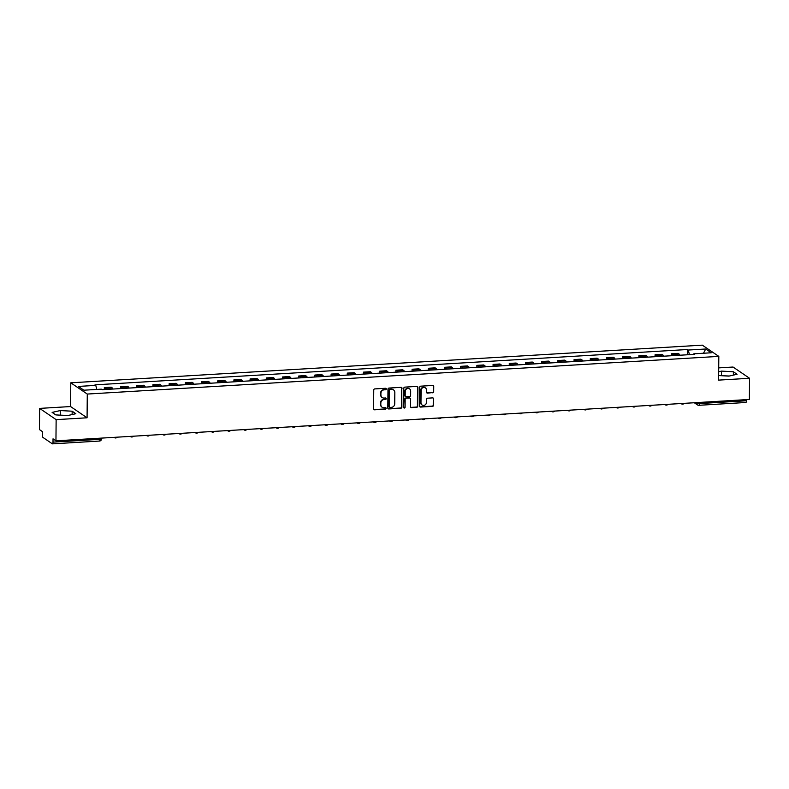 <?xml version="1.0" encoding="UTF-8"?>
<svg xmlns="http://www.w3.org/2000/svg" width="789" height="789" viewBox="0 0 789 789"><rect width="100%" height="100%" fill="white"/><g stroke="black" fill="none" stroke-linecap="round" stroke-linejoin="round"><path stroke-width="1.18" d="M386.324 388.957A0.75 0.7 124.3 0 0 385.614 388.267L374.785 388.908A1.065 0.996 124.3 0 0 373.759 390.022L373.601 408.82A1.065 0.996 124.3 0 0 374.607 409.807L385.436 409.166A0.75 0.7 124.3 0 0 385.86 407.814A0.75 0.7 124.3 0 0 385.446 407.696L384.046 407.785A3.422 3.186 124.3 0 1 380.811 404.629L380.831 403.071A3.422 3.186 124.3 0 1 384.115 399.53L385.525 399.441A0.75 0.7 124.3 0 0 385.949 398.1A0.75 0.7 124.3 0 0 385.535 397.981L384.135 398.07A3.422 3.186 124.3 0 1 380.9 394.914L380.909 393.346A3.422 3.186 124.3 0 1 384.204 389.815L385.604 389.727A0.75 0.7 124.3 0 0 386.324 388.957M382.073 397.429A3.422 3.186 124.3 0 1 380.574 394.697L380.584 393.129A3.422 3.186 124.3 0 1 383.878 389.588L385.279 389.5A0.75 0.7 124.3 0 0 385.851 388.296M373.858 409.521A1.065 0.996 124.3 0 0 374.282 409.58L385.111 408.939A0.75 0.7 124.3 0 0 385.683 407.726M381.984 407.154A3.422 3.186 124.3 0 1 380.485 404.412L380.495 402.844A3.422 3.186 124.3 0 1 383.789 399.303L385.19 399.224A0.75 0.7 124.3 0 0 385.762 398.011M432.668 392.823A1.065 0.996 124.3 0 0 433.694 391.719L433.743 386.442A1.065 0.996 124.3 0 0 432.727 385.456L420.705 386.176A1.065 0.996 124.3 0 0 419.679 387.281L419.511 406.088A1.065 0.996 124.3 0 0 420.527 407.065L432.55 406.355A1.065 0.996 124.3 0 0 433.575 405.24L433.634 398.869A1.065 0.996 124.3 0 0 432.619 397.893L427.48 398.198A1.065 0.996 124.3 0 0 426.445 399.303L426.425 402.459A2.86 2.663 124.3 0 1 422.085 404.984A2.86 2.663 124.3 0 1 420.971 402.784L421.079 390.407A2.86 2.663 124.3 0 1 425.409 387.882A2.86 2.663 124.3 0 1 426.533 390.082L426.514 392.143A1.065 0.996 124.3 0 0 427.52 393.129L432.342 392.597A1.065 0.996 124.3 0 0 433.368 391.492L433.408 386.216A1.065 0.996 124.3 0 0 433.151 385.525M87.076 417.795L70.576 406.552L39.637 408.396L56.137 419.64L87.076 417.795L87.283 394.056L718.818 356.391L718.611 380.12L749.55 378.276L749.363 399.461L55.95 440.824L53.031 438.832L53.001 442.126L100.035 439.325L101.554 438.891L101.564 438.102M56.137 419.64L55.95 440.824M402.045 388.336A1.065 0.996 124.3 0 0 401.039 387.35L389.007 388.06A1.065 0.996 124.3 0 0 387.981 389.174L387.813 407.972A1.065 0.996 124.3 0 0 388.829 408.958L400.851 408.238A1.065 0.996 124.3 0 0 401.877 407.134L401.709 388.109A1.065 0.996 124.3 0 0 401.453 387.409M404.856 387.123L416.888 386.403A1.065 0.996 124.3 0 1 417.894 387.389L417.726 406.187A1.065 0.996 124.3 0 1 416.7 407.292L411.552 407.607A1.065 0.996 124.3 0 1 410.546 406.621L410.605 398.997A1.065 0.996 124.3 0 0 409.599 398.011L406.187 398.208A1.065 0.996 124.3 0 0 405.161 399.323L405.092 407.262A0.75 0.7 124.3 0 1 403.948 407.923A0.75 0.7 124.3 0 1 403.662 407.341L403.83 388.227A1.065 0.996 124.3 0 1 404.856 387.123M39.637 408.396L39.45 429.581L42.369 431.563L42.34 434.867A2.18 0.651 -93.4 0 0 42.981 437.441L52.321 443.812A2.18 0.651 -93.4 0 0 52.468 443.852A2.18 0.651 -93.4 0 0 53.001 442.126M70.576 406.552L70.783 382.813L702.309 345.148L718.818 356.391M749.55 378.276L733.05 367.033L718.71 367.891M746.424 399.628L746.414 400.763A2.18 0.651 86.6 0 1 745.881 402.489A2.18 0.651 86.6 0 1 745.733 402.449M112.935 389.046A5.01 1.489 -93.4 0 0 112.186 387.872L105.331 388.287A5.01 1.489 86.6 0 1 106.081 389.45M105.331 388.287L104.326 387.596L104.306 389.559M112.186 387.872L111.18 387.192L104.326 387.596M120.51 388.592L120.52 386.63L121.526 387.32A5.01 1.489 86.6 0 1 122.285 388.484M129.14 388.08A5.01 1.489 -93.4 0 0 128.38 386.906L127.374 386.225L120.52 386.63M136.704 387.626L136.724 385.663L137.73 386.354A5.01 1.489 86.6 0 1 138.479 387.517M145.334 387.113A5.01 1.489 -93.4 0 0 144.584 385.939L143.578 385.259L136.724 385.663M152.898 386.659L152.918 384.697L153.924 385.387A5.01 1.489 86.6 0 1 154.683 386.551M161.528 386.146A5.01 1.489 -93.4 0 0 160.778 384.973L159.772 384.292L152.918 384.697M169.102 385.693L169.122 383.73L170.128 384.421A5.01 1.489 86.6 0 1 170.878 385.584M177.732 385.18A5.01 1.489 -93.4 0 0 176.983 384.006L175.977 383.326L169.122 383.73M185.297 384.726L185.316 382.764L186.322 383.454A5.01 1.489 86.6 0 1 187.072 384.618M193.926 384.213A5.01 1.489 -93.4 0 0 193.177 383.04L192.171 382.359L185.316 382.764M201.501 383.76L201.511 381.797L202.526 382.487A5.01 1.489 86.6 0 1 203.276 383.651M210.13 383.247A5.01 1.489 -93.4 0 0 209.371 382.073L208.365 381.393L201.511 381.797M217.695 382.793L217.715 380.831L218.721 381.521A5.01 1.489 86.6 0 1 219.47 382.685M226.325 382.28A5.01 1.489 -93.4 0 0 225.575 381.107L224.569 380.426L217.715 380.831M233.899 381.827L233.909 379.864L234.915 380.554A5.01 1.489 86.6 0 1 235.674 381.718M242.519 381.314A5.01 1.489 -93.4 0 0 241.769 380.15L240.763 379.46L233.909 379.864M250.093 380.86L250.113 378.898L251.119 379.588A5.01 1.489 86.6 0 1 251.869 380.762M258.723 380.347A5.01 1.489 -93.4 0 0 257.973 379.184L256.967 378.493L250.113 378.898M266.287 379.894L266.307 377.931L267.313 378.621A5.01 1.489 86.6 0 1 268.063 379.795M274.917 379.381A5.01 1.489 -93.4 0 0 274.168 378.217L273.162 377.527L266.307 377.931M282.492 378.927L282.511 376.974L283.517 377.655A5.01 1.489 86.6 0 1 284.267 378.828M291.121 378.414A5.01 1.489 -93.4 0 0 290.372 377.25L289.356 376.56L282.511 376.974M298.686 377.961L298.706 376.008L299.712 376.688A5.01 1.489 86.6 0 1 300.461 377.862M307.315 377.448A5.01 1.489 -93.4 0 0 306.566 376.284L305.56 375.594L298.706 376.008M314.89 376.994L314.9 375.041L315.906 375.722A5.01 1.489 86.6 0 1 316.665 376.895M323.52 376.481A5.01 1.489 -93.4 0 0 322.76 375.317L321.754 374.627L314.9 375.041M331.084 376.028L331.104 374.075L332.11 374.755A5.01 1.489 86.6 0 1 332.859 375.929M339.714 375.515A5.01 1.489 -93.4 0 0 338.964 374.351L337.958 373.661L331.104 374.075M347.288 375.061L347.298 373.108L348.304 373.789A5.01 1.489 86.6 0 1 349.063 374.962M355.908 374.548A5.01 1.489 -93.4 0 0 355.158 373.384L354.153 372.694L347.298 373.108M363.482 374.094L363.502 372.142L364.508 372.822A5.01 1.489 86.6 0 1 365.258 373.996M372.112 373.582A5.01 1.489 -93.4 0 0 371.363 372.418L370.357 371.727L363.502 372.142M379.677 373.128L379.696 371.175L380.702 371.856A5.01 1.489 86.6 0 1 381.452 373.029M388.306 372.615A5.01 1.489 -93.4 0 0 387.557 371.451L386.551 370.761L379.696 371.175M395.881 372.171L395.9 370.209L396.906 370.889A5.01 1.489 86.6 0 1 397.656 372.063M404.51 371.649A5.01 1.489 -93.4 0 0 403.751 370.485L402.745 369.794L395.9 370.209M412.075 371.205L412.095 369.242L413.101 369.923A5.01 1.489 86.6 0 1 413.85 371.096M420.705 370.682A5.01 1.489 -93.4 0 0 419.955 369.518L418.949 368.828L412.095 369.242M428.279 370.238L428.289 368.276L429.295 368.956A5.01 1.489 86.6 0 1 430.054 370.13M436.899 369.716A5.01 1.489 -93.4 0 0 436.149 368.552L435.143 367.861L428.289 368.276M444.473 369.272L444.493 367.309L445.499 367.99A5.01 1.489 86.6 0 1 446.249 369.163M453.103 368.749A5.01 1.489 -93.4 0 0 452.353 367.585L451.347 366.895L444.493 367.309M460.668 368.305L460.687 366.343L461.693 367.023A5.01 1.489 86.6 0 1 462.443 368.197M469.297 367.782A5.01 1.489 -93.4 0 0 468.548 366.619L467.542 365.928L460.687 366.343M476.872 367.339L476.891 365.376L477.897 366.057A5.01 1.489 86.6 0 1 478.647 367.23M485.501 366.816A5.01 1.489 -93.4 0 0 484.752 365.652L483.736 364.962L476.891 365.376M493.066 366.372L493.086 364.41L494.092 365.09A5.01 1.489 86.6 0 1 494.841 366.264M501.696 365.849A5.01 1.489 -93.4 0 0 500.946 364.686L499.94 363.995L493.086 364.41M509.27 365.406L509.28 363.443L510.286 364.123A5.01 1.489 86.6 0 1 511.045 365.297M517.9 364.893A5.01 1.489 -93.4 0 0 517.14 363.719L516.134 363.029L509.28 363.443M525.464 364.439L525.484 362.476L526.49 363.157A5.01 1.489 86.6 0 1 527.239 364.331M534.094 363.926A5.01 1.489 -93.4 0 0 533.344 362.753L532.338 362.062L525.484 362.476M541.668 363.473L541.678 361.51L542.684 362.19A5.01 1.489 86.6 0 1 543.443 363.364M550.288 362.96A5.01 1.489 -93.4 0 0 549.538 361.786L548.533 361.106L541.678 361.51M557.862 362.506L557.882 360.543L558.888 361.234A5.01 1.489 86.6 0 1 559.638 362.398M566.492 361.993A5.01 1.489 -93.4 0 0 565.743 360.82L564.737 360.139L557.882 360.543M574.057 361.54L574.076 359.577L575.082 360.267A5.01 1.489 86.6 0 1 575.832 361.431M582.686 361.027A5.01 1.489 -93.4 0 0 581.937 359.853L580.931 359.173L574.076 359.577M590.261 360.573L590.28 358.61L591.286 359.301A5.01 1.489 86.6 0 1 592.036 360.465M598.89 360.06A5.01 1.489 -93.4 0 0 598.131 358.887L597.125 358.206L590.28 358.61M606.455 359.606L606.475 357.644L607.481 358.334A5.01 1.489 86.6 0 1 608.23 359.498M615.085 359.094A5.01 1.489 -93.4 0 0 614.335 357.92L613.329 357.239L606.475 357.644M622.659 358.64L622.669 356.677L623.675 357.368A5.01 1.489 86.6 0 1 624.434 358.531M631.289 358.127A5.01 1.489 -93.4 0 0 630.529 356.953L629.523 356.273L622.669 356.677M638.853 357.673L638.873 355.711L639.879 356.401A5.01 1.489 86.6 0 1 640.629 357.565M647.483 357.161A5.01 1.489 -93.4 0 0 646.733 355.987L645.727 355.306L638.873 355.711M655.048 356.707L655.067 354.744L656.073 355.435A5.01 1.489 86.6 0 1 656.823 356.598M663.677 356.194A5.01 1.489 -93.4 0 0 662.928 355.02L661.922 354.34L655.067 354.744M671.252 355.74L671.271 353.778L672.277 354.468A5.01 1.489 86.6 0 1 673.027 355.632M679.881 355.228A5.01 1.489 -93.4 0 0 679.132 354.054L678.116 353.373L671.271 353.778M689.418 354.656L688.274 350.04L705.711 349.004L711.264 352.782L693.817 353.817L694.586 354.35L102.106 389.687L101.327 389.164L83.881 390.2L78.338 386.423L95.785 385.387L96.791 389.431M688.274 350.04L687.495 349.517L95.005 384.854L95.785 385.387M87.283 394.056L70.783 382.813M72.164 411.207L60.299 410.556L52.123 412.4L55.802 414.906L67.657 415.566L75.843 413.712L72.164 411.207L72.134 414.55M718.651 375.554L728.878 376.116L737.064 374.272L733.385 371.767L721.531 371.106L718.68 371.757M687.446 354.774L687.495 349.517M693.817 353.817L693.58 354.409M703.463 353.245L705.711 349.004M68.13 415.458L59.796 415.132M60.26 415.024L60.299 410.556M729.352 376.018L721.018 375.682M721.491 375.584L721.531 371.106M733.356 375.11L733.385 371.767M388.08 408.672A1.065 0.996 124.3 0 0 388.494 408.732L400.526 408.021A1.065 0.996 124.3 0 0 401.552 406.907L401.709 388.109M390.111 389.46A0.75 0.7 124.3 0 0 389.391 390.23L389.253 406.739A0.75 0.7 124.3 0 0 389.963 407.43L391.433 407.341A3.422 3.186 124.3 0 0 394.727 403.8L394.825 392.518A3.422 3.186 124.3 0 0 391.591 389.371L389.786 389.233A0.75 0.7 124.3 0 0 389.066 390.013L389.391 390.23M389.401 407.183A0.75 0.7 124.3 0 1 388.918 406.513L389.066 390.013M393.326 389.776A3.422 3.186 124.3 0 0 391.265 389.145L391.591 389.371M389.786 389.233L391.265 389.145M410.813 407.311A1.065 0.996 124.3 0 0 411.227 407.38L416.375 407.075A1.065 0.996 124.3 0 0 417.401 405.97L417.559 387.162A1.065 0.996 124.3 0 0 417.302 386.472M410.014 398.08A1.065 0.996 124.3 0 0 409.274 397.784L405.852 397.991A1.065 0.996 124.3 0 0 404.826 399.096L405.092 407.262M403.81 407.785A0.75 0.7 124.3 0 0 404.757 407.035M410.674 391.078A2.86 2.663 124.3 0 0 406.729 388.829A2.86 2.663 124.3 0 0 405.23 391.403L405.191 395.762A1.065 0.996 124.3 0 0 406.197 396.749L409.609 396.542A1.065 0.996 124.3 0 0 410.645 395.437L410.674 391.078M409.392 388.77A2.86 2.663 124.3 0 0 404.895 391.176L405.23 391.403M405.457 396.463A1.065 0.996 124.3 0 1 404.856 395.545L404.895 391.176M426.77 392.833A1.065 0.996 124.3 0 0 427.194 392.902L432.342 392.597M425.241 387.774A2.86 2.663 124.3 0 0 420.744 390.18L421.079 390.407M421.928 404.865A2.86 2.663 124.3 0 1 420.636 402.558L420.744 390.18M419.778 406.779A1.065 0.996 124.3 0 0 420.192 406.848L432.224 406.128A1.065 0.996 124.3 0 0 433.25 405.023L433.299 398.652A1.065 0.996 124.3 0 0 433.043 397.952M695.77 402.656L699.379 403.573L746.414 400.763M696.648 402.597L696.638 403.248A2.18 2.032 -55.7 0 0 697.496 404.925A2.18 2.18 0 0 0 698.847 405.299A2.18 0.651 -93.4 0 0 699.379 403.573L699.389 402.439M662.928 355.02L656.073 355.435M646.733 355.987L639.879 356.401M630.529 356.953L623.675 357.368M614.335 357.92L607.481 358.334M598.131 358.887L591.286 359.301M581.937 359.853L575.082 360.267M565.743 360.82L558.888 361.234M549.538 361.786L542.684 362.19M533.344 362.753L526.49 363.157M517.14 363.719L510.286 364.123M500.946 364.686L494.092 365.09M484.752 365.652L477.897 366.057M468.548 366.619L461.693 367.023M452.353 367.585L445.499 367.99M436.149 368.552L429.295 368.956M419.955 369.518L413.101 369.923M403.751 370.485L396.906 370.889M387.557 371.451L380.702 371.856M371.363 372.418L364.508 372.822M355.158 373.384L348.304 373.789M338.964 374.351L332.11 374.755M322.76 375.317L315.906 375.722M306.566 376.284L299.712 376.688M290.372 377.25L283.517 377.655M274.168 378.217L267.313 378.621M257.973 379.184L251.119 379.588M241.769 380.15L234.915 380.554M225.575 381.107L218.721 381.521M209.371 382.073L202.526 382.487M193.177 383.04L186.322 383.454M176.983 384.006L170.128 384.421M160.778 384.973L153.924 385.387M144.584 385.939L137.73 386.354M128.38 386.906L121.526 387.32M679.132 354.054L672.277 354.468M115.579 437.905A2.18 2.032 -55.7 0 1 114.089 437.353M131.773 436.938A2.18 2.032 -55.7 0 1 130.293 436.386M147.977 435.972A2.18 2.032 -55.7 0 1 146.488 435.42M164.171 435.005A2.18 2.032 -55.7 0 1 162.692 434.453M180.375 434.039A2.18 2.032 -55.7 0 1 178.886 433.486M196.569 433.072A2.18 2.032 -55.7 0 1 195.09 432.52M212.764 432.106A2.18 2.032 -55.7 0 1 211.284 431.553M228.968 431.139A2.18 2.032 -55.7 0 1 227.479 430.587M245.162 430.173A2.18 2.032 -55.7 0 1 243.683 429.62M261.366 429.206A2.18 2.032 -55.7 0 1 259.877 428.654M277.56 428.249A2.18 2.032 -55.7 0 1 276.081 427.687M293.755 427.283A2.18 2.032 -55.7 0 1 292.275 426.721M309.959 426.316A2.18 2.032 -55.7 0 1 308.469 425.754M326.153 425.35A2.18 2.032 -55.7 0 1 324.673 424.788M342.357 424.383A2.18 2.032 -55.7 0 1 340.868 423.821M358.551 423.417A2.18 2.032 -55.7 0 1 357.072 422.855M374.755 422.45A2.18 2.032 -55.7 0 1 373.266 421.888M390.949 421.484A2.18 2.032 -55.7 0 1 389.47 420.922M407.144 420.517A2.18 2.032 -55.7 0 1 405.664 419.955M423.348 419.551A2.18 2.032 -55.7 0 1 421.859 418.989M439.542 418.584A2.18 2.032 -55.7 0 1 438.063 418.022M455.746 417.618A2.18 2.032 -55.7 0 1 454.257 417.056M471.94 416.651A2.18 2.032 -55.7 0 1 470.461 416.089M488.144 415.685A2.18 2.032 -55.7 0 1 486.655 415.122M504.339 414.718A2.18 2.032 -55.7 0 1 502.859 414.156M520.533 413.752A2.18 2.032 -55.7 0 1 519.054 413.199M536.737 412.785A2.18 2.032 -55.7 0 1 535.248 412.233M552.931 411.819A2.18 2.032 -55.7 0 1 551.452 411.266M569.135 410.852A2.18 2.032 -55.7 0 1 567.646 410.3M585.33 409.885A2.18 2.032 -55.7 0 1 583.85 409.333M601.524 408.919A2.18 2.032 -55.7 0 1 600.044 408.367M617.728 407.952A2.18 2.032 -55.7 0 1 616.239 407.4M633.922 406.986A2.18 2.032 -55.7 0 1 632.443 406.434M650.126 406.019A2.18 2.032 -55.7 0 1 648.637 405.467M666.32 405.053A2.18 2.032 -55.7 0 1 664.841 404.501M682.524 404.086A2.18 2.032 -55.7 0 1 681.035 403.534M100.045 438.191L100.035 439.325A2.18 0.651 -93.4 0 1 99.513 441.051A2.18 2.18 0 0 0 101.554 438.891M694.29 402.745L697.496 404.925A2.18 2.032 -55.7 0 0 698.699 405.25A2.18 0.651 -93.4 0 0 698.847 405.299L745.881 402.489M99.365 441.002A2.18 0.651 -93.4 0 0 99.513 441.051L52.468 443.852M114.04 437.353L114.366 437.579A2.18 2.18 0 0 0 117.285 437.165M130.234 436.386L130.57 436.613A2.18 2.18 0 0 0 133.479 436.199M146.438 435.42L146.764 435.646A2.18 2.18 0 0 0 149.673 435.232M162.633 434.453L162.968 434.68A2.18 2.18 0 0 0 165.877 434.266M178.837 433.486L179.162 433.713A2.18 2.18 0 0 0 182.072 433.299M195.031 432.52L195.356 432.747A2.18 2.18 0 0 0 198.276 432.333M211.225 431.553L211.56 431.78A2.18 2.18 0 0 0 214.47 431.366M227.429 430.587L227.755 430.814A2.18 2.18 0 0 0 230.664 430.399M243.623 429.62L243.959 429.847A2.18 2.18 0 0 0 246.868 429.433M259.828 428.654L260.153 428.881A2.18 2.18 0 0 0 263.062 428.466M276.022 427.687L276.357 427.914A2.18 2.18 0 0 0 279.267 427.5M292.216 426.721L292.551 426.948A2.18 2.18 0 0 0 295.461 426.533M308.42 425.764L308.746 425.981A2.18 2.18 0 0 0 311.665 425.567M324.614 424.798L324.95 425.015A2.18 2.18 0 0 0 327.859 424.6M340.818 423.831L341.144 424.048A2.18 2.18 0 0 0 344.053 423.634M357.013 422.865L357.348 423.082A2.18 2.18 0 0 0 360.257 422.667M373.217 421.898L373.542 422.115A2.18 2.18 0 0 0 376.452 421.701M389.411 420.931L389.736 421.148A2.18 2.18 0 0 0 392.656 420.734M405.605 419.965L405.94 420.182A2.18 2.18 0 0 0 408.85 419.768M421.809 418.998L422.135 419.225A2.18 2.18 0 0 0 425.054 418.801M438.003 418.032L438.339 418.259A2.18 2.18 0 0 0 441.248 417.835M454.208 417.065L454.533 417.292A2.18 2.18 0 0 0 457.442 416.868M470.402 416.099L470.737 416.326A2.18 2.18 0 0 0 473.647 415.902M486.596 415.132L486.931 415.359A2.18 2.18 0 0 0 489.841 414.935M502.8 414.166L503.126 414.393A2.18 2.18 0 0 0 506.045 413.969M518.994 413.199L519.33 413.426A2.18 2.18 0 0 0 522.239 413.002M535.198 412.233L535.524 412.46A2.18 2.18 0 0 0 538.433 412.036M551.393 411.266L551.728 411.493A2.18 2.18 0 0 0 554.637 411.069M567.597 410.3L567.922 410.527A2.18 2.18 0 0 0 570.832 410.102M583.791 409.333L584.116 409.56A2.18 2.18 0 0 0 587.036 409.136M599.985 408.367L600.321 408.594A2.18 2.18 0 0 0 603.23 408.169M616.189 407.4L616.515 407.627A2.18 2.18 0 0 0 619.434 407.203M632.384 406.434L632.719 406.66A2.18 2.18 0 0 0 635.628 406.236M648.588 405.467L648.913 405.694A2.18 2.18 0 0 0 651.822 405.27M664.782 404.501L665.117 404.727A2.18 2.18 0 0 0 668.027 404.303M680.976 403.534L681.311 403.761A2.18 2.18 0 0 0 684.221 403.347"/></g></svg>
